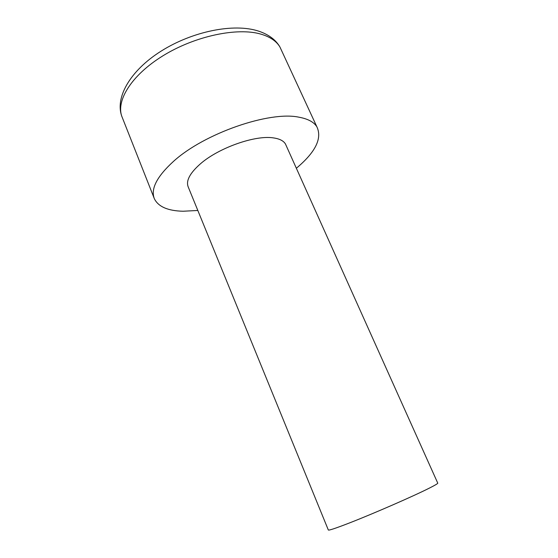 <?xml version="1.0" encoding="UTF-8"?>
<svg xmlns="http://www.w3.org/2000/svg" width="558" height="558" viewBox="0 0 558 558"><rect width="100%" height="100%" fill="white"/><g stroke="black" fill="none" stroke-linecap="round" stroke-linejoin="round"><path stroke-width="0.84" d="M296.354 168.258C315.528 152.167 322.364 138.342 316.86 126.778C313.868 122.035 307.939 118.854 299.088 117.229C269.695 110.735 204.13 133.362 173.426 161.443C156.847 176.607 150.493 189.029 154.357 198.725C158.277 206.697 167.846 210.875 183.066 211.238L197.825 210.471M286.205 145.659L285.473 144.02C283.576 140.832 279.6 138.796 273.546 137.917C255.522 134.862 218.764 147.737 200.434 163.815C189.783 173.196 185.73 180.945 188.262 187.049L328.313 529.961C328.543 530.686 335.7 528.3 349.789 522.825C374.055 513.374 414.378 495.755 429.611 487.985C434.801 485.362 437.528 483.765 437.786 483.193L437.702 483.005M281.804 51.057L279.935 47.012C276.44 41.153 270.135 36.87 261.025 34.164C237.457 27.14 195.119 35.942 163.089 55.709C130.963 75.428 115.297 101.563 122.237 117.41L154.141 198.181M122.237 117.41C114.251 98.452 129.77 70.859 161.025 51.183C192.273 31.422 233.921 22.843 258.821 31.199C268.761 34.575 275.798 39.848 279.935 47.012L316.86 126.778M285.473 144.02L437.786 483.193"/></g></svg>
